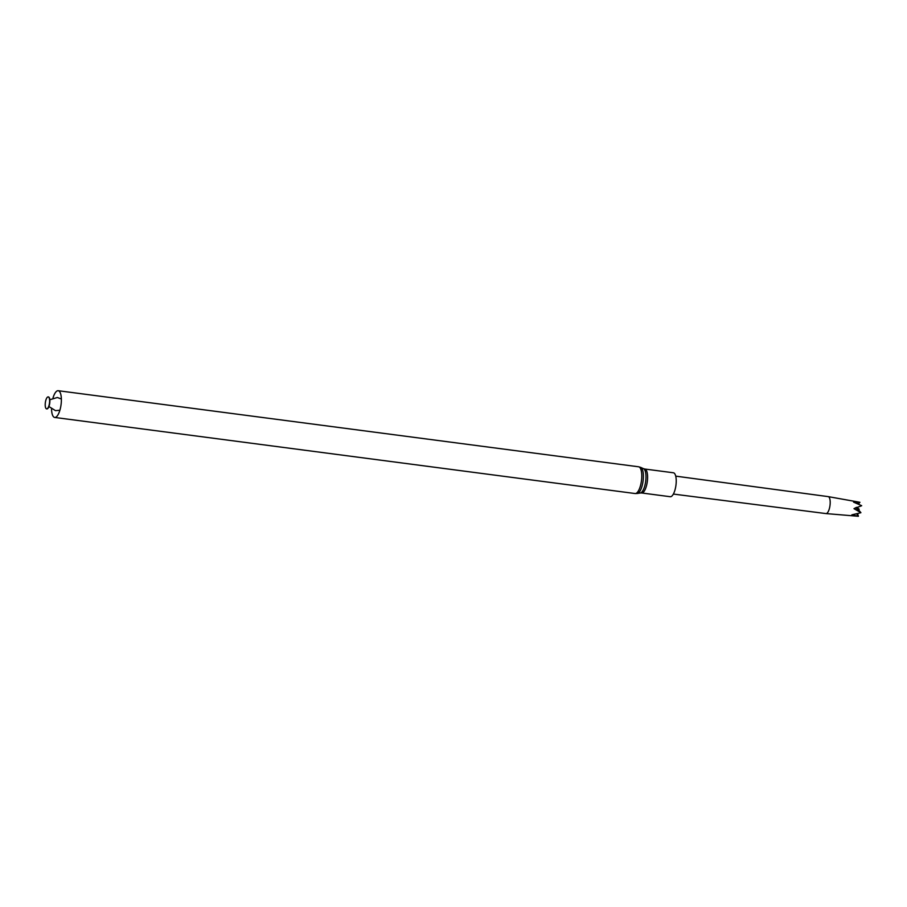 <?xml version="1.0" encoding="UTF-8"?>
<svg xmlns="http://www.w3.org/2000/svg" width="907" height="907" viewBox="0 0 907 907"><rect width="100%" height="100%" fill="white"/><g stroke="black" fill="none" stroke-linecap="round" stroke-linejoin="round"><path stroke-width="1.36" d="M858.407 504.156L859.915 502.308L853.555 502.115L861.65 505.675A7.041 2.426 -82.5 0 1 861.65 505.732L853.975 508.657L860.89 512.659L856.208 508.079L856.491 507.41M853.975 508.657L856.355 507.444M856.877 507.308L859.156 509.19L857.115 508.283L860.879 512.614M859.178 509.246L858.396 509.757M859.915 502.308L858.612 502.081L856.866 503.476M860.89 512.659A7.041 2.426 -82.5 0 1 860.879 512.716L851.866 514.836L858.385 516.287L826.005 513.577A8.548 2.948 -82.5 0 0 830.188 503.158A8.548 2.948 -82.5 0 0 828.227 496.628A8.548 2.948 -82.5 0 0 828.182 496.617L675.726 476.141M856.741 513.884L858.385 516.287A7.041 2.426 -82.5 0 0 858.385 516.287M858.407 516.174L857.614 513.725M858.226 509.564L859.167 509.36M673.368 494.066L825.96 513.577A8.548 2.948 -82.5 0 0 826.005 513.577M676.214 482.002A12.074 4.161 97.5 0 1 670.25 496.719L641.623 492.966A12.074 4.161 97.5 0 0 647.587 478.25A12.074 4.161 97.5 0 0 644.752 469.021L673.391 472.774A12.074 4.161 97.5 0 1 676.214 482.002M53.014 397.912A13.48 4.648 97.5 0 1 58.207 390.713A13.48 4.648 97.5 0 1 61.359 401.019A13.48 4.648 97.5 0 1 54.703 417.447A13.48 4.648 97.5 0 1 51.54 409.159M49.613 401.518A6.032 2.075 97.5 0 1 46.631 408.876A6.032 2.075 97.5 0 1 45.35 402.617A6.032 2.075 97.5 0 1 48.196 396.903A6.032 2.075 97.5 0 1 49.613 401.518M48.32 396.937A6.032 2.075 97.5 0 1 48.445 396.937A6.032 2.075 97.5 0 1 49.862 401.552A6.032 2.075 97.5 0 1 46.881 408.91A6.032 2.075 97.5 0 1 46.756 408.887M644.752 469.021L643.505 468.67A12.335 4.252 97.5 0 1 645.965 477.966A12.335 4.252 97.5 0 1 640.319 492.989L641.623 492.966M643.505 468.67L640.75 467.411A13.22 4.558 97.5 0 1 643.38 477.388A13.22 4.558 97.5 0 1 637.326 493.487L640.319 492.989M58.207 390.713L638.607 466.788A13.48 4.648 97.5 0 1 641.759 477.105A13.48 4.648 97.5 0 1 635.093 493.533L637.326 493.487M859.337 502.183L828.227 496.628M638.607 466.788L640.75 467.411M54.703 417.447L635.093 493.533M49.806 399.749L57.379 397.504L61.37 399.001M59.896 410.247L55.486 410.644L48.91 406.54"/></g></svg>
